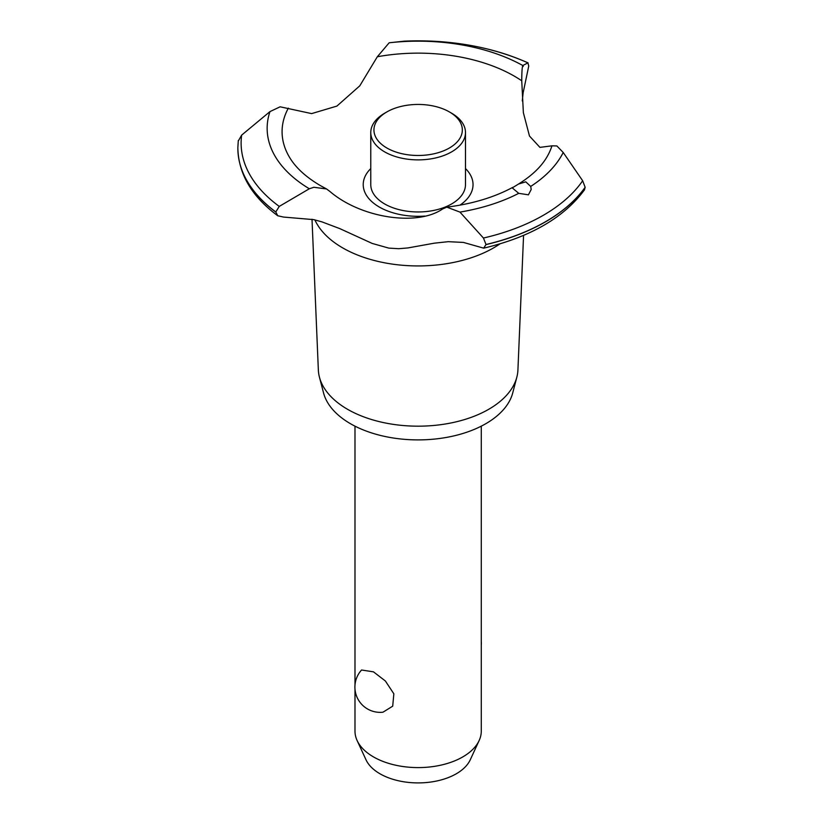 <?xml version="1.0" encoding="UTF-8"?>
<svg xmlns="http://www.w3.org/2000/svg" width="823" height="823" viewBox="0 0 823 823"><rect width="100%" height="100%" fill="white"/><g stroke="black" fill="none" stroke-linecap="round" stroke-linejoin="round"><path stroke-width="1.23" d="M354.991 688.913L354.991 731.133A63.145 36.459 0 0 0 357.11 740.515A63.145 36.459 0 0 0 373.488 756.913A63.145 36.459 0 0 0 434.523 766.347A63.145 36.459 0 0 0 479.151 740.515A63.145 36.459 0 0 0 481.28 731.133L481.28 426.149M361.575 670.004L373.488 671.846L385.39 681.002L393.847 693.81L392.705 706.175L382.962 712.204A25.256 25.256 0 0 1 361.575 670.004M479.151 740.515L470.272 759.773A53.948 31.151 180 0 1 432.137 781.84A53.948 31.151 180 0 1 379.979 773.785A53.948 31.151 180 0 1 365.998 759.773L357.11 740.515M523.572 235.357L517.924 369.949A99.82 57.631 180 0 1 516.844 377.119L512.739 392.88A95.663 55.234 180 0 1 448.051 437.126A95.663 55.234 180 0 1 350.485 423.722A95.663 55.234 180 0 1 323.532 392.88L319.427 377.119A99.82 57.631 180 0 1 318.347 369.949L312.01 219.216M516.844 377.119A99.82 57.631 180 0 1 449.348 423.289A99.82 57.631 180 0 1 347.553 409.298A99.82 57.631 180 0 1 319.427 377.119M500.003 243.845A106.712 61.612 180 0 1 493.594 247.888A106.712 61.612 180 0 1 342.677 247.888A106.712 61.612 180 0 1 314.88 219.895M522.41 66.869L522.811 65.521L527.893 62.867L528.757 65.994L523.15 92.732L522.266 100.941M313.861 219.648L283.513 217.066L277.742 215.76L275.787 211.953L279.254 206.408L309.325 188.765L313.861 187.274L326.566 188.961L329.961 191.502C360.772 217.972 417.096 226.664 442.63 208.949L446.807 207.149L459.954 212.097L483.44 238.032L486.012 244.503L483.687 248.155L463.442 242.425L448.257 241.674L434.297 243.176L407.879 247.939L398.713 248.7L388.765 248.104L372.222 243.443L339.868 228.65L322.03 221.901L313.861 219.648M404.402 41.15A177.017 102.196 180 0 1 527.893 62.867L528.088 62.887C491.403 46.654 450.191 39.411 404.443 41.15L389.166 42.786L377.325 56.756L359.795 85.808L336.905 106.085L311.629 113.605L280.129 106.805L269.954 111.609L241.653 135.116L238.258 141.083M424.874 216.079A54.915 31.706 180 0 1 379.31 207.036A54.915 31.706 180 0 1 370.772 168.571M377.325 56.756A136.052 78.545 180 0 1 514.334 76.148A136.052 78.545 180 0 1 521.741 80.777C521.823 69.379 522.327 64.585 523.274 66.396M326.566 188.961L320.486 185.659C305.93 177.11 295.57 167.583 289.398 157.1A136.052 78.545 180 0 1 288.348 108.132M528.417 194.825L518.737 193.333L512.256 187.891L518.511 184.043L525.763 181.842L530.712 186.42L531.195 189.475L528.417 194.825M483.687 248.155C530.351 237.096 563.95 217.653 584.484 189.825L585.143 187.274L582.663 180.751L563.21 152.481L556.873 145.949L551.955 145.825A136.052 78.545 180 0 1 546.863 157.1C541.112 166.884 531.668 175.865 518.511 184.043M551.955 145.825L539.929 147.379L529.477 136.032L523.366 112.679L521.741 80.777M465.489 168.571A54.915 31.706 180 0 1 459.954 205.153M451.621 113.214L449.389 111.918L451.621 113.214A47.364 27.344 180 0 1 465.489 132.544L465.489 184.619A47.364 27.344 180 0 1 436.262 209.875A47.364 27.344 180 0 1 384.65 203.95A47.364 27.344 180 0 1 370.772 184.619L370.772 132.544A47.364 27.344 180 0 1 384.65 113.214L386.882 111.918A44.205 25.523 0 0 0 386.882 148.006A44.205 25.523 0 0 0 449.389 148.006A44.205 25.523 0 0 0 449.389 111.918A44.205 25.523 0 0 0 386.882 111.918M465.489 132.544A47.364 27.344 180 0 1 436.262 157.8A47.364 27.344 180 0 1 384.65 151.874A47.364 27.344 180 0 1 370.772 132.544M585.143 187.274A180.278 104.089 180 0 1 545.608 221.675A180.278 104.089 180 0 1 486.012 244.503M585.143 187.377A180.278 104.089 180 0 1 545.608 221.778A180.278 104.089 180 0 1 486.012 244.606M518.737 193.333A150.979 87.166 180 0 1 459.954 212.097M582.663 180.751A177.017 102.196 180 0 1 543.303 215.307A177.017 102.196 180 0 1 483.44 238.032M563.21 152.481A150.979 87.166 180 0 1 530.712 186.42M275.787 212.056A180.278 104.089 180 0 1 237.857 148.418A180.278 104.089 180 0 1 237.857 148.181A180.278 104.089 180 0 1 237.857 148.13M275.787 211.953A180.278 104.089 180 0 1 237.857 148.078A180.278 104.089 180 0 1 237.857 147.461L238.3 140.538M279.254 206.408A177.017 102.196 180 0 1 241.653 135.116M309.325 188.765A150.979 87.166 180 0 1 269.954 111.609M389.166 42.786A150.979 87.166 180 0 1 522.811 65.521M354.991 426.149L354.991 685.271M481.28 645.088A25.256 25.256 0 0 0 481.28 641.446M512.667 187.397C494.088 197.386 472.135 203.96 446.807 207.149M277.742 215.76C251.9 196.604 238.608 174.157 237.857 148.418"/></g></svg>
